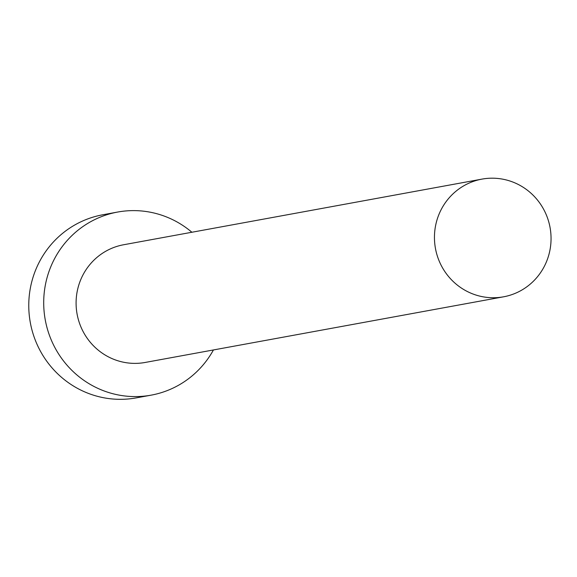 <?xml version="1.0" encoding="UTF-8"?>
<svg xmlns="http://www.w3.org/2000/svg" width="577" height="577" viewBox="0 0 577 577"><rect width="100%" height="100%" fill="white"/><g stroke="black" fill="none" stroke-linecap="round" stroke-linejoin="round"><path stroke-width="0.87" d="M517.995 292.099A59.828 58.248 79.6 0 0 548.15 219.88A59.828 58.248 79.6 0 0 481.975 179.115A59.828 58.248 79.6 0 0 467.507 183.839A59.828 58.248 79.6 0 0 437.352 256.051A59.828 58.248 79.6 0 0 503.533 296.816A59.828 58.248 79.6 0 0 517.995 292.099M481.975 179.115L123.608 244.756A59.828 58.248 79.6 0 0 109.147 249.473A59.828 58.248 79.6 0 0 78.991 321.692A59.828 58.248 79.6 0 0 145.166 362.457L503.533 296.816M191.881 232.25A93.07 90.611 79.6 0 0 117.621 212.055A93.07 90.611 79.6 0 0 95.126 219.404A93.07 90.611 79.6 0 0 48.216 331.739A93.07 90.611 79.6 0 0 151.152 395.151A93.07 90.611 79.6 0 0 173.648 387.802A93.07 90.611 79.6 0 0 213.44 349.95M117.621 212.055L102.692 214.795A93.07 90.611 79.6 0 0 80.196 222.138A93.07 90.611 79.6 0 0 33.278 334.472A93.07 90.611 79.6 0 0 136.222 397.885L151.152 395.151"/></g></svg>
